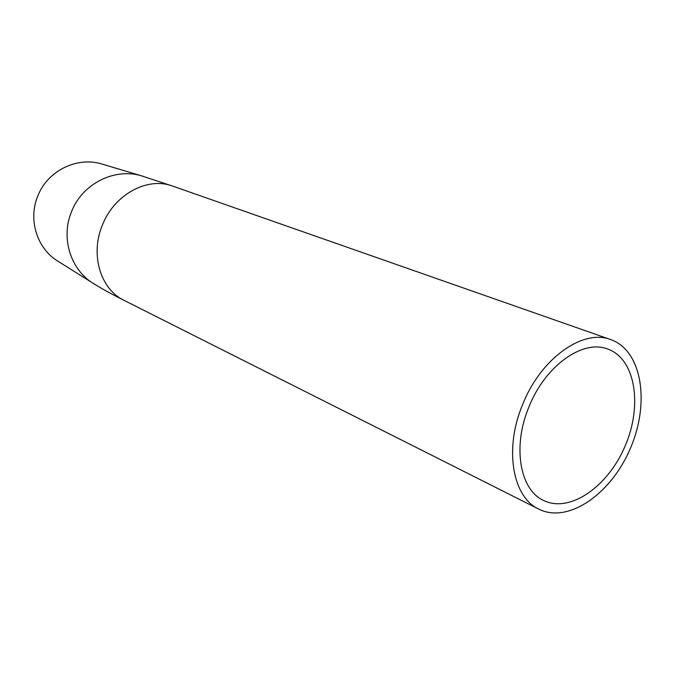 <?xml version="1.0" encoding="UTF-8"?>
<svg xmlns="http://www.w3.org/2000/svg" width="675" height="675" viewBox="0 0 675 675"><rect width="100%" height="100%" fill="white"/><g stroke="black" fill="none" stroke-linecap="round" stroke-linejoin="round"><path stroke-width="1.01" d="M528.77 407.329C544.919 365.833 582.964 338.901 607.897 349.11C635.411 358.957 642.718 405.169 625.244 445.736C608.234 486.498 569.919 513.405 543.696 500.504C519.961 490.016 512.241 446.917 528.77 407.329M103.427 164.489L100.972 163.763C76.233 156.532 47.115 171.264 37.64 196.408C28.283 219.097 36.517 246.847 56.042 260.027L60.303 262.702M522.458 404.958C503.963 449.272 512.603 497.382 538.979 509.22C568.46 523.918 611.491 493.653 630.543 447.981C650.126 402.536 641.959 350.595 610.883 339.652C583.04 328.447 540.532 358.509 522.458 404.958M143.303 176.361L140.94 175.66C113.915 167.763 81.903 184.148 71.39 211.992C61.02 237.111 69.955 267.73 91.285 282.133L95.167 284.614M100.972 163.763L140.94 175.66L172.673 186.106C147.547 176.42 113.94 194.56 102.229 225.509C90.003 254.948 100.685 289.474 124.2 300.426C111.89 294.368 100.912 288.267 91.285 282.133L56.042 260.027M610.883 339.652L172.673 186.106M538.633 509.051L124.2 300.426"/></g></svg>
